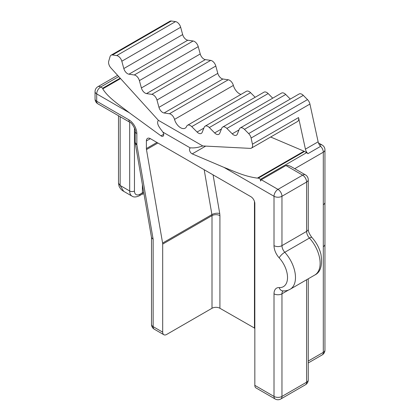 <?xml version="1.0" encoding="UTF-8"?>
<svg xmlns="http://www.w3.org/2000/svg" width="420" height="420" viewBox="0 0 420 420"><rect width="100%" height="100%" fill="white"/><g stroke="black" fill="none" stroke-linecap="round" stroke-linejoin="round"><path stroke-width="0.63" d="M118.503 115.736L118.503 183.188L119.023 186.086C120.089 188.512 121.637 190.26 123.674 191.321L120.152 185.483L129.691 190.99A11.246 6.494 120 0 0 132.022 196.14C133.723 197.363 136.164 197.237 139.33 195.752A3.376 1.948 -120 0 0 140.028 194.208A7.87 4.546 120 0 1 134.463 190.99A3.376 1.948 -0 0 1 129.691 190.99L129.691 122.194M118.503 183.188L120.152 185.483L120.152 116.686M306.611 279.752L306.611 382.195L281.962 396.428A5.623 3.244 180 0 1 274.008 396.428A5.623 3.244 -60 0 0 275.173 399L256 387.933A5.623 3.244 -60 0 1 254.835 385.355L254.835 203.564A5.623 3.244 -120 0 0 250.861 196.675L150.365 138.658A5.623 3.244 60 0 0 147.551 138.38A5.623 3.244 60 0 0 146.391 140.952L146.391 148.543A5.623 3.244 60 0 0 146.48 149.588L162.598 243.059A5.623 3.244 60 0 1 162.687 244.104L162.687 332.157A5.623 3.244 -60 0 0 163.853 334.73A5.623 3.244 -60 0 0 166.666 334.451L212.006 308.275A5.602 3.234 180 0 1 219.922 308.275L219.922 215.633A5.602 3.234 0 0 0 212.006 215.633A5.623 3.244 60 0 0 211.911 214.589A5.602 2.457 170.2 0 1 219.739 213.544L219.922 215.633M254.835 328.262L219.922 308.275M254.462 328.214L254.462 201.406M308.254 361.048L323.306 352.354A5.623 3.244 0 0 0 324.954 350.06L324.954 244.33A5.623 3.244 0 0 1 323.306 246.629L323.306 352.354A5.623 3.244 60 0 1 322.14 354.931A5.623 5.623 0 0 0 324.954 350.06M136.847 133.607A5.623 3.244 180 0 1 135.203 131.313C136.248 130.442 131.35 121.936 130.058 122.409A5.623 3.244 -60 0 1 128.898 119.837A11.246 6.494 60 0 1 136.847 133.607L136.847 144.743L135.203 142.448A5.623 5.623 0 0 0 135.282 143.399A5.623 2.468 170.2 0 0 136.847 144.743L153.148 239.295L153.148 326.65A5.623 3.244 -60 0 0 154.313 329.222A5.623 5.623 0 0 1 151.499 324.35A5.623 3.244 -0 0 0 153.148 326.65L162.687 332.157M306.611 152.659L260.489 179.282L260.489 181.057L261.287 179.744L285.936 165.512L302.631 175.151A5.623 3.244 60 0 1 306.611 182.038L306.611 231.399L281.962 245.632L281.962 196.271A5.623 3.244 180 0 1 274.008 196.271L223.976 167.386C234.392 171.376 244.246 176.369 257.371 178.122L304.012 151.195A5.623 3.244 60 0 1 304.526 151.457L306.611 152.659A5.623 3.244 60 0 1 307.923 153.673A5.623 3.244 60 0 1 305.413 149.158L318.134 141.813L309.934 104.055A5.623 3.244 60 0 0 307.508 99.619L303.293 95.366A5.623 3.244 60 0 0 299.087 93.996L240.251 127.964A5.623 3.244 60 0 1 244.456 129.339L303.293 95.366M291.023 166.551L305.445 174.872A5.623 3.244 120 0 0 302.631 175.151L277.982 189.383A5.623 3.244 120 0 0 274.008 196.271L274.008 245.632A5.623 3.244 -0 0 0 281.962 245.632A6.746 3.896 60 0 0 284.781 252.289L309.43 238.056A25.578 14.768 60 0 1 314.827 275.006L290.178 289.238A25.578 14.768 60 0 0 284.781 252.289A5.623 1.638 137.6 0 0 279.179 257.838A12.369 7.14 60 0 1 274.008 245.632M290.771 166.394L287.768 165.312L285.936 165.512M120.173 78.157L102.748 88.211L100.669 87.014A5.623 3.244 120 0 0 96.695 93.896A5.623 3.244 0 0 1 95.046 91.602A5.623 5.623 0 0 1 97.86 86.735L117.611 75.327M260.489 179.282L258.41 178.085L257.371 178.122M135.282 143.399L151.52 237.605L153.148 239.295M102.748 88.211L102.748 88.851C108.239 97.844 119.689 105.152 129.234 112.686L96.695 93.896L96.695 101.241A5.623 3.244 -60 0 0 97.86 103.819A5.623 5.623 0 0 1 95.046 98.947A5.623 3.244 0 0 0 96.695 101.241L128.898 119.837M205.695 146.102L192.224 153.878L223.976 167.386M270.664 137.015L304.012 151.195M305.413 149.158L298.552 117.569L252.436 144.191A5.623 3.244 60 0 1 251.422 148.124A5.623 3.244 60 0 1 250.262 148.381L202.76 145.955L158.398 120.341C155.946 123.412 159.857 128.074 162.314 131.313L162.892 132.116A3.397 1.964 60 0 1 162.997 136.216A3.397 1.964 60 0 1 160.986 135.844L129.234 112.686M298.552 117.569A5.623 3.244 60 0 1 297.544 121.495L251.422 148.124M192.224 153.878A3.397 1.964 60 0 1 189.756 150.932A3.397 1.964 60 0 1 190.213 148.003A3.397 1.964 60 0 1 190.318 147.95L162.892 132.116M202.76 145.955C198.146 147.53 194.203 148.155 190.932 147.835L190.318 147.95M307.923 153.673L320.644 146.328A5.623 3.244 60 0 1 318.134 141.813M319.641 145.147A5.623 3.244 -60 0 1 322.14 145.036L318.455 142.905M158.398 120.341L110.896 67.919A5.623 3.244 60 0 1 108.722 61.226L110.066 56.605A5.623 3.244 60 0 1 111.074 55.204L169.916 21.236A5.623 3.244 60 0 1 171.334 21L175.544 21.614A5.623 3.244 60 0 1 180.663 27.258L182.658 34.582A5.623 3.244 60 0 0 187.777 40.226L128.935 74.198L134.279 74.975A5.623 3.244 60 0 1 139.393 80.619L141.393 87.943A5.623 3.244 60 0 0 146.507 93.587L151.846 94.364A5.623 3.244 60 0 1 156.965 100.013L158.959 107.331A5.623 3.244 60 0 0 164.078 112.98L169.417 113.757A5.623 3.244 60 0 1 174.531 119.395L233.373 85.423A5.623 3.244 60 0 0 228.26 79.784L169.417 113.757M187.777 40.226L193.116 41.002A5.623 3.244 60 0 1 198.235 46.651L200.23 53.97L141.393 87.943M146.507 93.587L205.349 59.619A5.623 3.244 60 0 1 200.23 53.97M205.349 59.619L210.688 60.396A5.623 3.244 60 0 1 215.806 66.04L217.802 73.364L158.959 107.331M164.078 112.98L222.915 79.007A5.623 3.244 60 0 1 217.802 73.364M222.915 79.007L228.26 79.784M240.251 127.964A5.623 3.244 60 0 0 239.337 129.077L237.342 134.09A5.623 3.244 60 0 1 236.428 135.203A5.623 3.244 60 0 1 232.223 133.828L226.884 128.441A5.623 3.244 60 0 0 222.679 127.066A5.623 3.244 60 0 0 221.765 128.179L219.77 133.192A5.623 3.244 60 0 1 218.857 134.305A5.623 3.244 60 0 1 214.652 132.93L209.312 127.544A5.623 3.244 60 0 0 205.107 126.168A5.623 3.244 60 0 0 204.194 127.281L202.198 132.295A5.623 3.244 60 0 1 201.285 133.408A5.623 3.244 60 0 1 197.085 132.032L191.741 126.646A5.623 3.244 60 0 0 187.535 125.27A5.623 3.244 60 0 0 186.627 126.378A9.135 5.276 60 0 1 185.147 128.173A9.135 5.276 60 0 1 174.531 119.395M240.959 94.427A9.135 5.276 60 0 1 233.373 85.423M187.535 125.27L246.377 91.298A5.623 3.244 60 0 1 250.583 92.673L255.145 97.277M205.107 126.168L263.949 92.201A5.623 3.244 60 0 1 268.154 93.571L272.717 98.18M222.679 127.066L281.521 93.098A5.623 3.244 60 0 1 285.721 94.469L290.288 99.078M307.508 99.619L248.666 133.591L244.456 129.339M248.666 133.591A5.623 3.244 60 0 1 251.097 138.028L309.934 104.055M252.436 144.191L251.097 138.028M111.074 55.204A5.623 3.244 60 0 1 112.492 54.973L116.708 55.587A5.623 3.244 60 0 1 121.821 61.231L123.821 68.549A5.623 3.244 60 0 0 128.935 74.198M134.463 128.006L134.463 190.99M143.724 192.36A3.376 1.948 -0 0 0 142.411 192.827L142.411 184.769M143.96 193.725L141.713 194.371A3.376 1.948 -120 0 0 142.411 192.827L140.028 194.208M213.066 174.857L219.739 213.544M204.178 169.727L211.911 214.589L162.598 243.059M212.006 308.275L212.006 215.633L162.687 244.104M146.48 149.588L157.894 143.005M146.391 148.543L156.938 142.453M146.391 140.952L150.365 138.658M324.954 244.33L324.954 202.382A5.623 3.244 180 0 1 323.306 204.677L323.306 246.629M323.306 204.677L323.306 152.197A5.623 3.244 0 0 0 324.954 149.903A5.623 5.623 0 0 0 322.203 145.073M294.74 168.693L323.306 152.197A5.623 3.244 60 0 0 320.644 146.328M308.254 379.901A5.623 3.244 180 0 1 306.611 382.195A5.623 3.244 60 0 1 305.445 384.767A5.623 5.623 0 0 0 308.254 379.901L308.254 278.801M275.173 399A5.623 5.623 0 0 0 280.796 399A5.623 3.244 60 0 0 281.962 396.428L281.962 293.811L288.467 290.057M254.835 385.355L274.008 396.428L274.008 293.811A5.623 3.244 -0 0 0 281.962 293.811A6.746 3.896 60 0 1 283.08 290.913M290.178 289.238C288.02 290.488 285.563 291.039 282.818 290.897L282.818 290.897A5.623 4.289 -86.5 0 1 279.179 287.579A12.369 7.14 60 0 0 274.008 293.811M308.254 229.105C308.17 231.373 309.404 234.176 311.955 237.515A5.623 1.638 -42.4 0 0 309.43 238.056A6.746 3.896 60 0 1 306.611 231.399A5.623 3.244 180 0 0 308.254 229.105L308.254 179.744A5.623 3.244 180 0 1 306.611 182.038L281.962 196.271A5.623 3.244 60 0 0 277.982 189.383L261.287 179.744M118.745 76.577L100.669 87.014A5.623 3.244 -120 0 0 99.356 86.51A5.623 3.244 -120 0 0 97.86 86.735M304.526 151.457L258.41 178.085M279.179 257.838A19.955 11.524 60 0 1 287.527 277.526A19.955 11.524 60 0 1 279.179 287.579M163.679 134.285L160.986 135.844M120.551 78.572L102.748 88.851M139.393 80.619L198.235 46.651M134.279 74.975L193.116 41.002M210.688 60.396L151.846 94.364M156.965 100.013L215.806 66.04M191.741 126.646L250.583 92.673M203.863 128.121L197.085 132.032M209.312 127.544L268.154 93.571M221.434 129.019L214.652 132.93M226.884 128.441L285.721 94.469M239.001 129.917L232.223 133.828M112.492 54.973L171.334 21M175.544 21.614L116.708 55.587M121.821 61.231L180.663 27.258M182.658 34.582L123.821 68.549M123.643 191.305L132.022 196.14M308.254 362.948L322.14 354.931M280.796 399L305.445 384.767M311.955 237.515C316.36 242.429 319.347 248.01 320.927 254.252C322.628 265.319 320.596 272.233 314.827 275.006M308.254 179.744A5.623 5.623 0 0 0 305.445 174.872M141.713 194.371L139.33 195.752M163.853 334.73L154.313 329.222M151.499 237.484L151.499 324.35M135.203 131.313L135.203 142.448M130.058 122.409L97.86 103.819M95.046 98.947L95.046 91.602M324.954 202.382L324.954 149.903"/></g></svg>
